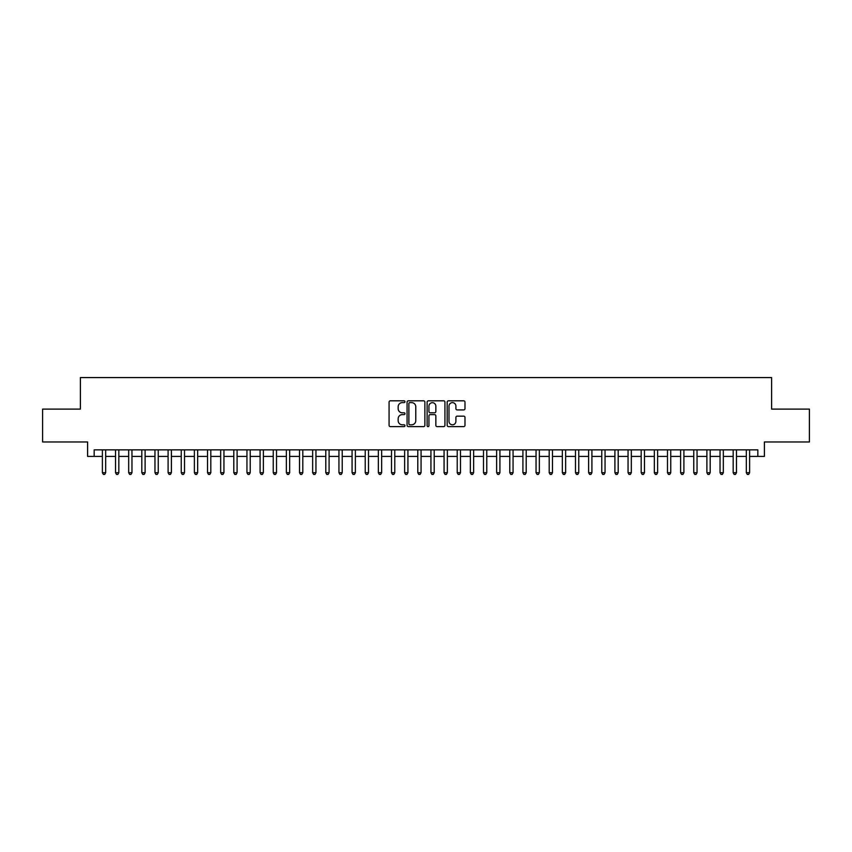 <?xml version="1.0" encoding="UTF-8"?>
<svg xmlns="http://www.w3.org/2000/svg" width="852" height="852" viewBox="0 0 852 852"><rect width="100%" height="100%" fill="white"/><g stroke="black" fill="none" stroke-linecap="round" stroke-linejoin="round"><path stroke-width="1.28" d="M404.977 401.718A0.905 0.905 0 0 0 404.072 400.813L390.365 400.813A1.289 1.289 0 0 0 389.076 402.101L389.076 425.318A1.289 1.289 0 0 0 390.365 426.607L404.072 426.607A0.905 0.905 0 0 0 404.977 425.712A0.905 0.905 0 0 0 404.072 424.807L402.293 424.807A4.132 4.132 0 0 1 398.172 420.675L398.172 418.747A4.132 4.132 0 0 1 402.293 414.615L404.072 414.615A0.905 0.905 0 0 0 404.977 413.71A0.905 0.905 0 0 0 404.072 412.805L402.293 412.805A4.132 4.132 0 0 1 398.172 408.683L398.172 406.745A4.132 4.132 0 0 1 402.293 402.623L404.072 402.623A0.905 0.905 0 0 0 404.977 401.718M463.701 409.908A1.289 1.289 0 0 0 464.99 408.619L464.99 402.101A1.289 1.289 0 0 0 463.701 400.813L448.471 400.813A1.289 1.289 0 0 0 447.183 402.101L447.183 425.318A1.289 1.289 0 0 0 448.471 426.607L463.701 426.607A1.289 1.289 0 0 0 464.99 425.318L464.99 417.459A1.289 1.289 0 0 0 463.701 416.159L457.183 416.159A1.289 1.289 0 0 0 455.895 417.459L455.895 421.357A3.451 3.451 0 0 1 452.444 424.807A3.451 3.451 0 0 1 448.993 421.357L448.993 406.074A3.451 3.451 0 0 1 452.444 402.623A3.451 3.451 0 0 1 455.895 406.074L455.895 408.619A1.289 1.289 0 0 0 457.183 409.908L463.701 409.908M94.178 456.427L94.178 449.856L757.822 449.856L757.822 456.427L764.393 456.427L764.393 441.964L809.4 441.964L809.4 409.109L771.614 409.109L771.614 377.574L80.386 377.574L80.386 409.109L42.6 409.109L42.6 441.964L87.607 441.964L87.607 456.427L102.389 456.427M424.871 402.101A1.289 1.289 0 0 0 423.582 400.813L408.364 400.813A1.289 1.289 0 0 0 407.075 402.101L407.075 425.318A1.289 1.289 0 0 0 408.364 426.607L423.582 426.607A1.289 1.289 0 0 0 424.871 425.318L424.871 402.101M428.418 400.813L443.636 400.813A1.289 1.289 0 0 1 444.925 402.101L444.925 425.318A1.289 1.289 0 0 1 443.636 426.607L437.129 426.607A1.289 1.289 0 0 1 435.841 425.318L435.841 415.904A1.289 1.289 0 0 0 434.541 414.615L430.228 414.615A1.289 1.289 0 0 0 428.939 415.904L428.939 425.712A0.905 0.905 0 0 1 428.034 426.607A0.905 0.905 0 0 1 427.129 425.712L427.129 402.101A1.289 1.289 0 0 1 428.418 400.813M105.68 456.427L115.531 456.427M118.822 456.427L128.673 456.427M131.964 456.427L141.815 456.427M145.106 456.427L154.957 456.427M158.248 456.427L168.1 456.427M171.39 456.427L181.242 456.427M184.522 456.427L194.384 456.427M197.664 456.427L207.526 456.427M210.806 456.427L220.668 456.427M223.948 456.427L233.81 456.427M237.09 456.427L246.952 456.427M250.232 456.427L260.094 456.427M263.375 456.427L273.236 456.427M276.517 456.427L286.368 456.427M289.659 456.427L299.51 456.427M302.801 456.427L312.652 456.427M315.943 456.427L325.794 456.427M329.085 456.427L338.936 456.427M342.227 456.427L352.078 456.427M355.369 456.427L365.22 456.427M368.511 456.427L378.363 456.427M381.643 456.427L391.505 456.427M394.785 456.427L404.647 456.427M407.927 456.427L417.789 456.427M421.069 456.427L430.931 456.427M434.211 456.427L444.073 456.427M447.353 456.427L457.215 456.427M460.495 456.427L470.357 456.427M473.637 456.427L483.489 456.427M486.78 456.427L496.631 456.427M499.922 456.427L509.773 456.427M513.064 456.427L522.915 456.427M526.206 456.427L536.057 456.427M539.348 456.427L549.199 456.427M552.49 456.427L562.341 456.427M565.632 456.427L575.483 456.427M578.764 456.427L588.625 456.427M591.906 456.427L601.768 456.427M605.048 456.427L614.91 456.427M618.19 456.427L628.052 456.427M631.332 456.427L641.194 456.427M644.474 456.427L654.336 456.427M657.616 456.427L667.478 456.427M670.758 456.427L680.61 456.427M683.9 456.427L693.752 456.427M697.043 456.427L706.894 456.427M710.185 456.427L720.036 456.427M723.327 456.427L733.178 456.427M736.469 456.427L746.32 456.427M749.611 456.427L757.822 456.427M409.78 402.623A0.905 0.905 0 0 0 408.875 403.518L408.875 423.902A0.905 0.905 0 0 0 409.78 424.807L411.654 424.807A4.132 4.132 0 0 0 415.776 420.675L415.776 406.745A4.132 4.132 0 0 0 411.654 402.623L409.78 402.623M435.841 406.138A3.451 3.451 0 0 0 432.39 402.687A3.451 3.451 0 0 0 428.939 406.138L428.939 411.516A1.289 1.289 0 0 0 430.228 412.805L434.541 412.805A1.289 1.289 0 0 0 435.841 411.516L435.841 406.138M105.68 449.856L105.68 472.722L102.389 472.722L102.389 449.856M105.68 472.722L104.689 474.426L103.38 474.426L102.389 472.722M118.822 449.856L118.822 472.722L115.531 472.722L115.531 449.856M118.822 472.722L117.832 474.426L116.522 474.426L115.531 472.722M131.964 449.856L131.964 472.722L128.673 472.722L128.673 449.856M131.964 472.722L130.974 474.426L129.664 474.426L128.673 472.722M145.106 449.856L145.106 472.722L141.815 472.722L141.815 449.856M145.106 472.722L144.116 474.426L142.806 474.426L141.815 472.722M158.248 449.856L158.248 472.722L154.957 472.722L154.957 449.856M158.248 472.722L157.258 474.426L155.948 474.426L154.957 472.722M171.39 449.856L171.39 472.722L168.1 472.722L168.1 449.856M171.39 472.722L170.4 474.426L169.09 474.426L168.1 472.722M184.522 449.856L184.522 472.722L181.242 472.722L181.242 449.856M184.522 472.722L183.542 474.426L182.232 474.426L181.242 472.722M197.664 449.856L197.664 472.722L194.384 472.722L194.384 449.856M197.664 472.722L196.684 474.426L195.364 474.426L194.384 472.722M210.806 449.856L210.806 472.722L207.526 472.722L207.526 449.856M210.806 472.722L209.826 474.426L208.506 474.426L207.526 472.722M223.948 449.856L223.948 472.722L220.668 472.722L220.668 449.856M223.948 472.722L222.968 474.426L221.648 474.426L220.668 472.722M237.09 449.856L237.09 472.722L233.81 472.722L233.81 449.856M237.09 472.722L236.11 474.426L234.79 474.426L233.81 472.722M250.232 449.856L250.232 472.722L246.952 472.722L246.952 449.856M250.232 472.722L249.253 474.426L247.932 474.426L246.952 472.722M263.375 449.856L263.375 472.722L260.094 472.722L260.094 449.856M263.375 472.722L262.395 474.426L261.074 474.426L260.094 472.722M276.517 449.856L276.517 472.722L273.236 472.722L273.236 449.856M276.517 472.722L275.526 474.426L274.216 474.426L273.236 472.722M289.659 449.856L289.659 472.722L286.368 472.722L286.368 449.856M289.659 472.722L288.668 474.426L287.358 474.426L286.368 472.722M302.801 449.856L302.801 472.722L299.51 472.722L299.51 449.856M302.801 472.722L301.81 474.426L300.5 474.426L299.51 472.722M315.943 449.856L315.943 472.722L312.652 472.722L312.652 449.856M315.943 472.722L314.952 474.426L313.642 474.426L312.652 472.722M329.085 449.856L329.085 472.722L325.794 472.722L325.794 449.856M329.085 472.722L328.095 474.426L326.785 474.426L325.794 472.722M342.227 449.856L342.227 472.722L338.936 472.722L338.936 449.856M342.227 472.722L341.237 474.426L339.927 474.426L338.936 472.722M355.369 449.856L355.369 472.722L352.078 472.722L352.078 449.856M355.369 472.722L354.379 474.426L353.069 474.426L352.078 472.722M368.511 449.856L368.511 472.722L365.22 472.722L365.22 449.856M368.511 472.722L367.521 474.426L366.211 474.426L365.22 472.722M381.643 449.856L381.643 472.722L378.363 472.722L378.363 449.856M381.643 472.722L380.663 474.426L379.353 474.426L378.363 472.722M394.785 449.856L394.785 472.722L391.505 472.722L391.505 449.856M394.785 472.722L393.805 474.426L392.484 474.426L391.505 472.722M407.927 449.856L407.927 472.722L404.647 472.722L404.647 449.856M407.927 472.722L406.947 474.426L405.627 474.426L404.647 472.722M421.069 449.856L421.069 472.722L417.789 472.722L417.789 449.856M421.069 472.722L420.089 474.426L418.769 474.426L417.789 472.722M434.211 449.856L434.211 472.722L430.931 472.722L430.931 449.856M434.211 472.722L433.231 474.426L431.911 474.426L430.931 472.722M447.353 449.856L447.353 472.722L444.073 472.722L444.073 449.856M447.353 472.722L446.373 474.426L445.053 474.426L444.073 472.722M460.495 449.856L460.495 472.722L457.215 472.722L457.215 449.856M460.495 472.722L459.516 474.426L458.195 474.426L457.215 472.722M473.637 449.856L473.637 472.722L470.357 472.722L470.357 449.856M473.637 472.722L472.647 474.426L471.337 474.426L470.357 472.722M486.78 449.856L486.78 472.722L483.489 472.722L483.489 449.856M486.78 472.722L485.789 474.426L484.479 474.426L483.489 472.722M499.922 449.856L499.922 472.722L496.631 472.722L496.631 449.856M499.922 472.722L498.931 474.426L497.621 474.426L496.631 472.722M513.064 449.856L513.064 472.722L509.773 472.722L509.773 449.856M513.064 472.722L512.073 474.426L510.763 474.426L509.773 472.722M526.206 449.856L526.206 472.722L522.915 472.722L522.915 449.856M526.206 472.722L525.215 474.426L523.905 474.426L522.915 472.722M539.348 449.856L539.348 472.722L536.057 472.722L536.057 449.856M539.348 472.722L538.357 474.426L537.048 474.426L536.057 472.722M552.49 449.856L552.49 472.722L549.199 472.722L549.199 449.856M552.49 472.722L551.5 474.426L550.19 474.426L549.199 472.722M565.632 449.856L565.632 472.722L562.341 472.722L562.341 449.856M565.632 472.722L564.642 474.426L563.332 474.426L562.341 472.722M578.764 449.856L578.764 472.722L575.483 472.722L575.483 449.856M578.764 472.722L577.784 474.426L576.474 474.426L575.483 472.722M591.906 449.856L591.906 472.722L588.625 472.722L588.625 449.856M591.906 472.722L590.926 474.426L589.605 474.426L588.625 472.722M605.048 449.856L605.048 472.722L601.768 472.722L601.768 449.856M605.048 472.722L604.068 474.426L602.747 474.426L601.768 472.722M618.19 449.856L618.19 472.722L614.91 472.722L614.91 449.856M618.19 472.722L617.21 474.426L615.889 474.426L614.91 472.722M631.332 449.856L631.332 472.722L628.052 472.722L628.052 449.856M631.332 472.722L630.352 474.426L629.032 474.426L628.052 472.722M644.474 449.856L644.474 472.722L641.194 472.722L641.194 449.856M644.474 472.722L643.494 474.426L642.174 474.426L641.194 472.722M657.616 449.856L657.616 472.722L654.336 472.722L654.336 449.856M657.616 472.722L656.636 474.426L655.316 474.426L654.336 472.722M670.758 449.856L670.758 472.722L667.478 472.722L667.478 449.856M670.758 472.722L669.768 474.426L668.458 474.426L667.478 472.722M683.9 449.856L683.9 472.722L680.61 472.722L680.61 449.856M683.9 472.722L682.91 474.426L681.6 474.426L680.61 472.722M697.043 449.856L697.043 472.722L693.752 472.722L693.752 449.856M697.043 472.722L696.052 474.426L694.742 474.426L693.752 472.722M710.185 449.856L710.185 472.722L706.894 472.722L706.894 449.856M710.185 472.722L709.194 474.426L707.884 474.426L706.894 472.722M723.327 449.856L723.327 472.722L720.036 472.722L720.036 449.856M723.327 472.722L722.336 474.426L721.026 474.426L720.036 472.722M736.469 449.856L736.469 472.722L733.178 472.722L733.178 449.856M736.469 472.722L735.478 474.426L734.168 474.426L733.178 472.722M749.611 449.856L749.611 472.722L746.32 472.722L746.32 449.856M749.611 472.722L748.62 474.426L747.311 474.426L746.32 472.722"/></g></svg>

